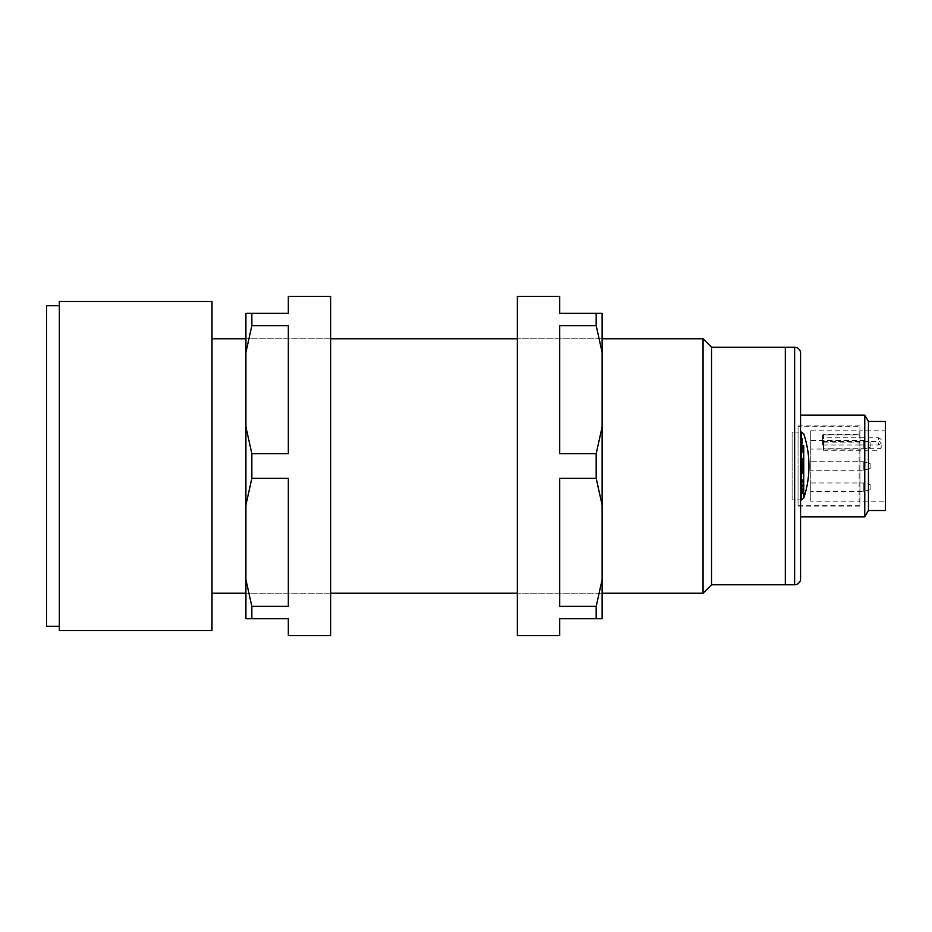 <?xml version="1.0" encoding="UTF-8"?>
<svg xmlns="http://www.w3.org/2000/svg" width="932" height="932" viewBox="0 0 932 932"><rect width="100%" height="100%" fill="white"/><g stroke="black" fill="none" stroke-linecap="round" stroke-linejoin="round"><path stroke-width="0.7" stroke-dasharray="4.66 3.5" d="M46.6 305.708L46.6 626.292M46.682 466L46.682 605.94L46.682 466M59.322 301.467L59.322 630.533M46.6 466L46.6 326.06L46.6 466M711.535 347.263L711.535 584.737M703.054 338.782L703.054 593.218M785.327 347.263L785.327 584.737L785.327 347.263M211.983 301.467L211.983 630.533M211.983 466L211.983 593.218L211.983 466M798.048 426.774L798.048 505.226L798.048 426.774L859.956 426.774L859.956 505.226L859.956 442.106L822.641 442.106L822.641 434.906L859.956 434.906L859.956 437.178L859.106 437.784L822.641 437.784L822.641 444.983L859.106 444.983L859.106 501.195L859.956 502.045L859.956 444.378L859.106 444.983M859.956 437.178L859.956 502.045M810.77 501.195L810.77 430.805L810.77 501.195L859.106 501.195L859.106 430.805L859.956 429.955M810.77 430.805L859.106 430.805L859.106 437.784M798.048 505.226L859.956 505.226M863.801 461.771L863.801 470.241L863.801 461.759L863.801 470.241L863.801 461.771L810.77 461.759L810.77 470.241L810.77 461.759L810.77 470.241L810.77 461.771L863.801 461.759L870.139 463.46L870.139 468.54L870.139 463.46L870.139 468.54L870.139 463.46L863.801 461.759M870.139 484.663L870.139 489.743L870.139 484.663L863.801 482.962L863.801 491.444L863.801 482.974L810.77 482.962L810.77 491.444L810.77 482.974M870.139 442.257L870.139 447.337L870.139 442.257L863.801 440.556L863.801 449.038L863.801 440.568L810.77 440.556L810.77 449.038L810.77 440.568M870.139 447.337L863.801 449.038L810.77 449.038M870.139 489.743L863.801 491.444L810.77 491.444M859.956 434.906L859.956 426.774M859.956 442.106L859.956 444.378M822.641 434.906L822.641 437.784M822.641 442.106L822.641 444.983M800.588 458.719L800.588 473.305L800.588 458.695L800.588 473.305L800.588 458.719L802.417 458.369L802.417 473.631L802.417 458.369L802.417 473.631L800.588 473.631L800.588 458.369L800.588 473.631L800.588 458.369L800.588 473.631L802.417 473.631L802.417 458.393L800.588 458.369L802.417 458.369L800.588 458.695M800.588 494.484L800.588 479.898L800.588 494.484L802.417 494.834L802.417 487.203L802.417 494.81L800.588 494.834L800.588 487.203L800.588 494.834M800.588 479.898L802.417 479.572L802.417 487.203L802.417 479.596L800.588 479.572L800.588 487.203L800.588 479.572M800.588 437.492L800.588 452.078L800.588 437.492L802.417 437.166L802.417 444.797L802.417 437.19L800.588 437.166L800.588 444.797L800.588 437.166M802.417 444.797L802.417 452.428L802.417 444.797M800.588 452.078L802.417 452.428L800.588 452.428L800.588 444.797L800.588 452.428M859.956 441.488L823.492 441.488L823.492 434.289L859.956 434.289L859.956 425.924L859.956 506.076L859.956 441.488L859.956 444.972L878.62 444.972L881.159 442.98L881.159 447.71L881.159 442.98M798.048 466L798.048 506.076L798.048 466M859.956 434.289L859.956 437.772L859.956 430.805L885.4 430.805L885.4 501.195L885.4 430.805M859.956 430.805L859.956 501.195L885.4 501.195M792.107 432.075L800.588 432.075L800.588 499.925L792.107 499.925L800.588 499.925L800.588 432.075L792.107 432.075L792.107 499.925L792.107 432.075M864.768 415.113L864.768 516.887M800.588 516.887L800.588 415.113L800.588 516.887M868.438 510.526L868.438 421.474M885.4 421.474L885.4 510.526M881.159 439.38L878.62 437.772L878.62 444.972M823.492 441.488L823.492 450.249L823.492 441.558L878.62 441.558A2.54 1.794 0 0 1 881.159 443.364M859.956 437.772L878.62 437.772M859.956 501.195L859.956 444.972M823.492 434.289L823.492 441.558M245.908 505.097L245.908 338.782L245.908 466L245.908 426.903L251.85 453.698L251.85 478.302L245.908 505.097L245.908 579.564L251.85 606.359L251.85 618.662L245.908 618.662L245.908 579.564M330.72 296.376L330.72 635.624M288.314 296.376L288.314 313.338L251.85 313.338L251.85 325.641L288.314 325.641L288.314 453.698L288.314 325.641L288.314 453.698L251.85 453.698M251.85 325.641L245.908 352.436L245.908 313.338L251.85 313.338M245.908 352.436L245.908 426.903M251.85 618.662L288.314 618.662L288.314 635.624M251.85 478.302L288.314 478.302L288.314 606.359L288.314 478.302L288.314 606.359L251.85 606.359M330.72 466L330.72 338.782L330.72 466M602.13 505.097L602.13 338.782L602.13 466L602.13 426.903L596.189 453.698L596.189 478.302L602.13 505.097L602.13 579.564L596.189 606.359L559.713 606.359L559.713 478.302L596.189 478.302M517.307 296.376L517.307 635.624M559.713 478.302L559.713 606.359L559.713 478.302M559.713 635.624L559.713 618.662L596.189 618.662L596.189 606.359M596.189 618.662L602.13 618.662L602.13 579.564M596.189 453.698L559.713 453.698L559.713 325.641L559.713 453.698L559.713 325.641L596.189 325.641L602.13 352.436L602.13 426.903M602.13 352.436L602.13 313.338L559.713 313.338L559.713 296.376M596.189 325.641L596.189 313.338M517.307 466L517.307 593.218L517.307 466M794.647 347.263L794.647 584.737M881.159 446.964A2.54 1.794 180 0 1 878.62 448.758L823.492 448.758M801.31 432.075L801.31 499.925M602.13 338.782L517.307 338.782L602.13 338.782M330.72 338.782L245.908 338.782L330.72 338.782M602.13 593.218L517.307 593.218L602.13 593.218M330.72 593.218L245.908 593.218L330.72 593.218M870.139 468.54L863.801 470.241L810.77 470.241L863.801 470.241L870.139 468.54M800.588 473.305L802.417 473.631L800.588 473.305M798.048 506.076L859.956 506.076M823.492 450.249L878.62 450.249L881.159 447.71M798.048 425.924L859.956 425.924"/><path stroke-width="1.4" d="M59.322 626.292L46.6 626.292L46.6 305.708L59.322 305.708M868.438 421.474L885.4 421.474L885.4 510.526L868.438 510.526L868.438 421.474L864.768 415.113L800.588 415.113L800.588 353.193L800.588 578.807A5.941 5.941 0 0 1 794.647 584.737L711.535 584.737L711.535 347.263L703.054 338.782L602.13 338.782M711.535 584.737L703.054 593.218L703.054 338.782M800.588 353.193A5.941 5.941 0 0 0 794.647 347.263L785.327 347.263L785.327 584.737L785.327 347.263L711.535 347.263M211.983 466L211.983 301.467L59.322 301.467L59.322 630.533L211.983 630.533L211.983 466M868.438 510.526L864.768 516.887L864.768 415.113M800.588 415.113L800.588 516.887L864.768 516.887M800.588 578.807L800.588 516.887M803.734 445.729L803.734 498.189L803.734 445.729M251.85 453.698L251.85 478.302L288.314 478.302L288.314 606.359L251.85 606.359L251.85 618.662L288.314 618.662L288.314 635.624L330.72 635.624L330.72 296.376L288.314 296.376L288.314 313.338L251.85 313.338L251.85 325.641L288.314 325.641L288.314 453.698L251.85 453.698L245.908 426.903L245.908 505.097L251.85 478.302M251.85 606.359L245.908 579.564L245.908 618.662L251.85 618.662M245.908 579.564L245.908 505.097M245.908 426.903L245.908 352.436L251.85 325.641M251.85 313.338L245.908 313.338L245.908 352.436M596.189 466L596.189 478.302L559.713 478.302L559.713 606.359L596.189 606.359L596.189 618.662L559.713 618.662L559.713 635.624L517.307 635.624L517.307 296.376L559.713 296.376L559.713 313.338L596.189 313.338L596.189 325.641L559.713 325.641L559.713 453.698L596.189 453.698L596.189 466M596.189 606.359L602.13 579.564L602.13 618.662L596.189 618.662M596.189 313.338L602.13 313.338L602.13 352.436L596.189 325.641M596.189 453.698L602.13 426.903L602.13 352.436M602.13 426.903L602.13 505.097L596.189 478.302M602.13 579.564L602.13 505.097M794.647 584.737L794.647 347.263M800.588 499.925L801.31 499.925L801.31 432.075L800.588 432.075M517.307 338.782L330.72 338.782M245.908 338.782L211.983 338.782M703.054 593.218L602.13 593.218M517.307 593.218L330.72 593.218M245.908 593.218L211.983 593.218M801.31 499.925L803.734 498.189A101.774 101.774 0 0 0 803.734 433.811L801.31 432.075"/></g></svg>
